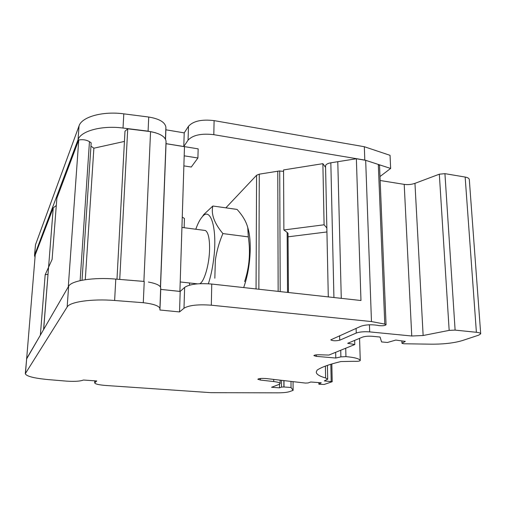 <?xml version="1.0" encoding="UTF-8"?>
<svg xmlns="http://www.w3.org/2000/svg" width="506" height="506" viewBox="0 0 506 506"><rect width="100%" height="100%" fill="white"/><g stroke="black" fill="none" stroke-linecap="round" stroke-linejoin="round"><path stroke-width="0.76" d="M160.522 287.111L166.05 143.704L184.481 146.67L179.908 291.393L160.737 289.394L180.187 291.456L184.627 287.395C189.598 284.138 198.637 283.018 211.755 284.049L360.968 300.513L356.363 158.751L337.787 161.699L341.278 298.344L337.787 161.699L330.829 162.805C327.515 163.425 325.756 164.463 325.548 165.917L328.293 296.908M293.044 381.644L293.113 390.373L289.362 391.682C286.927 392.435 282.955 392.82 277.459 392.839L211.198 392.681L105.969 385.49C98.91 384.927 95.147 384.054 94.685 382.878L96.785 380.961L83.49 380.031L81.915 380.518C78.683 381.347 73.636 381.556 66.767 381.144L48.797 379.652C34.098 378.273 26.268 376.293 25.3 373.7L26.641 358.893L68.633 286.263L67.159 306.984C69.765 301.842 92.035 298.622 114.628 300.488L143.293 302.708C153.666 303.948 159.2 305.902 159.902 308.578L159.94 310.014L179.541 311.936L184.001 308.217C188.997 305.245 198.105 304.239 211.325 305.2L371.467 321.563L384.781 324.099L386.059 324.744C385.003 325.681 382.662 325.965 379.045 325.611L377.052 325.238C370.835 324.409 365.49 324.732 361.012 326.199L330.772 339.849C332.651 340.949 335.636 341.069 339.728 340.196L356.243 333.049C359.589 331.885 364.067 331.5 369.69 331.892L411.757 336.009L423.136 335.51L449.164 330.38L455.109 330.108L476.393 332.284C479.157 332.587 480.592 333.093 480.7 333.802L478.765 335.136L462.218 340.614C453.357 343.22 442.187 344.396 428.715 344.143L403.864 343.764L401.979 343.346L401.979 340.924M68.633 286.263L43.668 329.438L48.563 267.32L43.579 329.596M25.3 373.7L67.159 306.984M293.113 390.373L291.039 387.495L283.898 386.982L283.866 380.588M280.147 380.158L280.166 383.561L279.065 384.421L271.577 387.267L279.527 387.843L281.526 387.103L283.898 386.982M280.166 383.561C280.052 382.738 277.908 382.074 273.721 381.562L260.362 380.044L257.807 379.241C258.838 378.45 261.634 378.222 266.2 378.551L305.428 383.074L308.091 382.96L310.792 382.005L321.24 382.789L318.862 384.218L324.137 384.478L332.208 381.707L331.822 363.953M327.42 365.364L327.698 379.209L324.295 380.917L332.208 381.707M327.698 379.209L325.624 377.976C319.444 376.224 316.32 374.231 316.244 372.005L317.167 370.082C321.531 367.135 329.438 364.295 340.892 361.556L354.08 361.309C357.508 361.461 359.57 361.202 360.259 360.538L360.253 360.487C359.399 358.697 354.63 357.413 345.946 356.629L340.899 356.882L335.788 358.027L316.345 356.357L313.872 355.61C314.27 355.035 315.959 354.757 318.944 354.763L328.887 355.06L354.782 344.535L347.692 343.302L362.517 337.123C365.003 336.288 368.298 336.016 372.403 336.3L380.076 337.034L381.568 341.923L387.463 342.473L395.812 340.07L405.312 341.386L402.087 343.195M47.937 274.347L45.179 274.739L52.105 259.407L56.862 198.238L78.753 139.979L68.329 286.238M166.05 143.704L166.044 141.282C165.437 136.772 160.275 133.552 150.56 131.617L143.887 281.399L119.663 279.413L144.235 281.456L143.293 302.708M150.56 131.617L127.733 128.809L119.732 279.401M143.887 281.399L144.235 281.456M127.733 128.809L124.988 131.225L116.981 279.192M124.438 141.427L93.876 148.195L85.274 279.704M93.876 148.195L90.954 146.158M82.029 280.254L91.169 142.863L89.467 141.667C86.399 139.865 82.826 139.302 78.753 139.979M199.845 283.689C204.373 281.551 209.376 264.113 209.579 249.066C209.642 238.535 208.251 232.343 205.404 230.502L203.994 230.319M195.797 229.243C197.789 223.595 199.94 219.452 202.242 216.827C210.781 205.923 217.77 229.382 213.545 260.078C212.375 268.926 210.648 276.82 208.364 283.758M189.642 285.112L189.396 282.968M212.855 206.012L237.055 209.414C242.602 215.48 246.169 221.533 247.757 227.58L248.301 236.884L222.906 233.576C214.253 223.241 210.907 214.057 212.855 206.012L203.747 214.569M222.906 233.576C219.187 242.184 216.669 251.115 215.341 260.362L214.841 278.218M248.301 236.884C250.634 252.108 249.414 267.004 244.638 281.576M35.028 257.333L34.503 255.385L35.496 244.752L79.044 125.893C81.776 116.886 102.756 110.953 123.806 113.85L148.732 117.031C159.409 118.821 165.133 122.237 165.892 127.265L165.892 129.802L184.222 132.869L188.479 126.304C193.216 121.042 201.755 119.15 214.101 120.624L364.326 146.721L390.05 155.329L390.638 168.441L379.987 176.556M386.059 324.744L379.538 165.513L378.311 164.437L365.674 160.313L356.363 158.751M380.151 180.503L404.205 184.374L411.757 336.009M480.7 333.802L469.309 179.586C469.163 178.378 467.778 177.536 465.153 177.049L444.932 173.653L439.328 174.197L414.958 183.349C411.505 184.538 407.925 184.88 404.205 184.374M354.662 340.399L354.782 344.535M335.655 352.309L335.788 358.027M325.396 366.097L325.624 377.976M279.527 387.843L279.514 384.231M290.994 381.41L291.039 387.495M247.687 227.308L248.421 229.888C249.673 234.993 250.28 241.198 250.255 248.503C250.002 262.766 247.813 275.789 243.683 287.572M287.534 292.411L287.142 232.412L283.879 229.971L324.093 224.784L326.844 227.972M287.142 232.412L288.034 233.298L288.445 292.512M326.933 231.957L288.059 236.821M279.729 170.914L280.204 291.601L279.729 170.914L259.281 174.159L256.58 175.266L225.859 207.839M279.729 171.041L283.562 171.351M365.674 160.313L371.467 321.563M34.503 255.385L78.057 139.694C80.777 130.959 101.858 125.222 123.028 128.043L148.087 131.149L155.329 132.698M165.525 139.226L165.892 129.802M166.05 143.653L183.786 146.525L184.222 132.869M183.874 165.879L191.293 167.024L197.909 157.992L198.156 148.853L183.786 146.525L188.055 140.168C192.811 135.064 201.401 133.236 213.81 134.672L364.801 160.079L364.326 146.721M364.801 160.079L365.376 160.263M378.627 164.551L390.638 168.441M324.093 224.784L322.872 163.666L325.579 167.41M283.879 229.971L283.556 169.934L322.872 163.666M182.255 217.099L184.431 218.478L184.146 227.719M26.641 358.893L35.237 254.841L53.256 207.827L56.292 205.525M40.391 335.111L26.502 358.862M68.671 286.194C71.428 280.621 93.484 277.105 115.792 279.091L119.663 279.413M148.41 282.038C156.234 283.512 160.326 285.441 160.699 287.825L160.737 289.362M160.737 289.394L159.94 310.014M45.179 274.739L40.36 335.117M197.909 157.992L184.19 155.823M278.155 291.374L277.769 171.23M180.187 291.456L179.541 311.936M89.467 141.667L80.125 280.647M166.044 141.282L160.427 286.921M384.781 324.099L378.311 164.437M339.728 340.196L339.621 335.693M356.243 333.049L356.104 328.381M369.69 331.892L369.437 324.789M414.958 183.349L423.136 335.51M439.328 174.197L449.164 330.38M444.932 173.653L455.109 330.108M465.153 177.049L476.393 332.284M316.32 354.851L316.345 356.357M340.734 350.247L340.899 356.882M345.718 348.217L345.946 356.629M359.557 338.362L360.253 360.487M331.19 381.442L330.823 364.25M318.9 382.612L318.925 384.149M260.369 378.494L260.362 380.044M273.714 379.418L273.721 381.562M281.526 387.103L281.494 380.316M283.98 380.601L284.011 386.989M34.655 254.739L35.496 244.752M78.057 139.694L79.044 125.893M123.028 128.043L123.806 113.85M148.087 131.149L148.732 117.031M165.43 139.049L165.892 127.265M188.055 140.168L188.479 126.304M213.81 134.672L214.101 120.624M26.654 358.874L25.439 373.333M115.792 279.091L114.628 300.488M160.699 287.825L159.902 308.578M48.57 267.307L53.256 207.827M95.001 380.835L94.9 382.53M256.055 288.939L256.58 175.266M258.863 289.249L259.281 174.159M333.922 297.528L330.829 162.805M211.755 284.049L211.325 305.2M184.627 287.395L184.001 308.217M180.206 281.956L197.448 283.847M181.926 227.428L205.404 230.502M202.242 216.827L203.741 214.569M401.979 343.346L401.865 340.905M359.564 338.356L360.259 360.538M318.837 382.606L318.862 384.218M248.421 229.888L247.769 227.58M94.805 380.822L94.685 382.878"/></g></svg>
